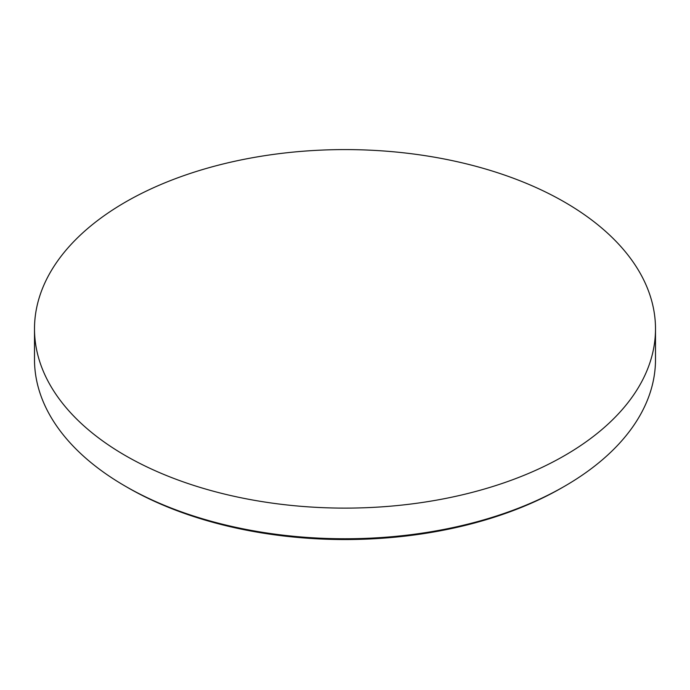 <?xml version="1.0" encoding="UTF-8"?>
<svg xmlns="http://www.w3.org/2000/svg" width="690" height="690" viewBox="0 0 690 690"><rect width="100%" height="100%" fill="white"/><g stroke="black" fill="none" stroke-linecap="round" stroke-linejoin="round"><path stroke-width="1.03" d="M564.558 486.26L562.255 487.589A307.24 177.382 180 0 1 127.745 487.597L125.442 486.26A310.5 179.262 0 0 0 564.558 486.26A310.5 179.262 0 0 0 655.5 359.499L655.5 328.854A310.5 179.262 180 0 1 463.827 494.471A310.5 179.262 180 0 1 125.442 455.616A310.5 179.262 180 0 1 34.5 328.854A310.5 179.262 180 0 1 226.173 163.237A310.5 179.262 180 0 1 564.558 202.092A310.5 179.262 180 0 1 655.5 328.854M34.5 328.854L34.5 359.499A310.5 179.262 0 0 0 125.442 486.26L127.745 487.589A307.24 177.382 180 0 0 127.745 487.597"/></g></svg>
